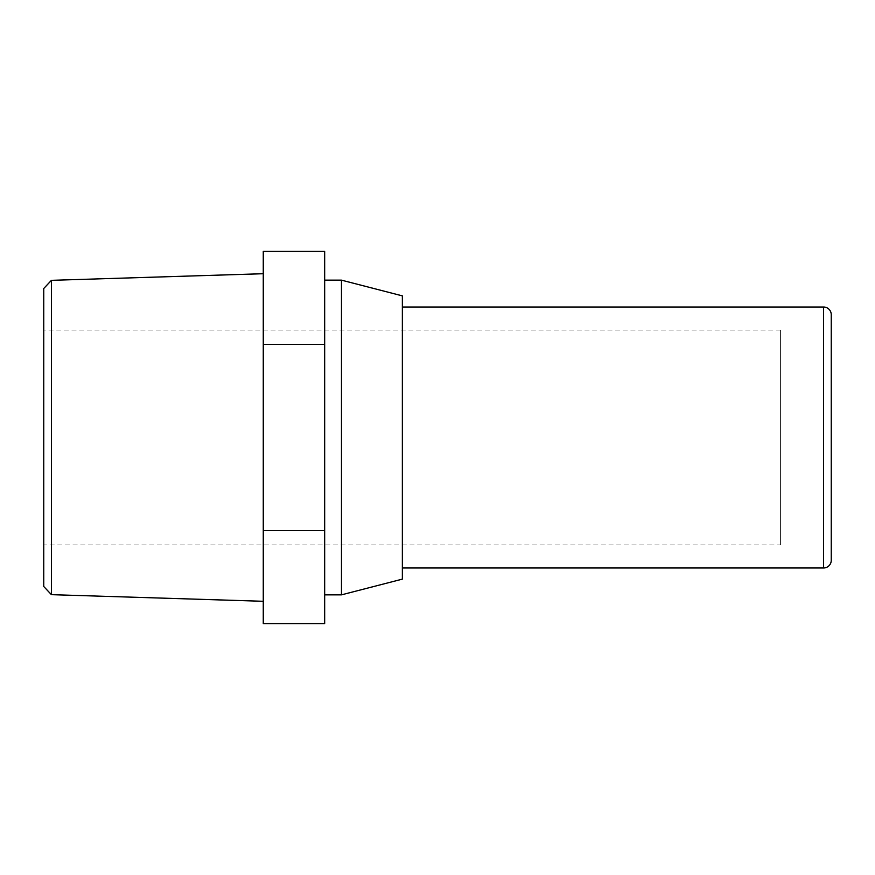 <?xml version="1.0" encoding="UTF-8"?>
<svg xmlns="http://www.w3.org/2000/svg" width="875" height="875" viewBox="0 0 875 875"><rect width="100%" height="100%" fill="white"/><g stroke="black" fill="none" stroke-linecap="round" stroke-linejoin="round"><path stroke-width="0.66" stroke-dasharray="4.38 3.28" d="M780.587 544.961L780.587 330.039L780.587 544.961L43.75 544.961L43.75 330.039L43.75 544.961M780.587 330.039L43.75 330.039M263.266 623.623L263.266 251.377M263.266 273.711L263.266 283.38L263.266 273.711M324.669 280.153L324.669 594.847L324.669 280.153M402.358 567.984L402.358 307.016L402.358 567.984M341.48 280.153L341.48 594.847M402.358 295.87L402.358 579.13M324.669 623.623L324.669 251.377M263.266 562.559L263.266 591.62L263.266 562.559M324.669 530.556L263.266 530.556M324.669 344.444L263.266 344.444M263.266 283.38L263.266 312.441L263.266 283.38M263.266 408.428L263.266 466.572L263.266 408.428M43.75 288.498L43.75 586.502M51.417 594.661L51.417 280.339M823.572 307.016L823.572 567.984"/><path stroke-width="1.31" d="M831.25 560.306L831.25 314.694L831.25 560.306A7.678 7.678 0 0 1 823.572 567.984L402.358 567.984M831.25 314.694A7.678 7.678 0 0 0 823.572 307.016L402.358 307.016M51.417 594.661L43.75 586.502L43.75 288.498L51.417 280.339L51.417 594.661L263.266 601.289M263.266 591.62L263.266 251.377L324.669 251.377L324.669 623.623L263.266 623.623L263.266 591.62M51.417 280.339L263.266 273.711M341.48 280.153L341.48 594.847L402.358 579.13L402.358 295.87L341.48 280.153L324.669 280.153M341.48 594.847L324.669 594.847M324.669 530.556L263.266 530.556M324.669 344.444L263.266 344.444M823.572 567.984L823.572 307.016"/></g></svg>

